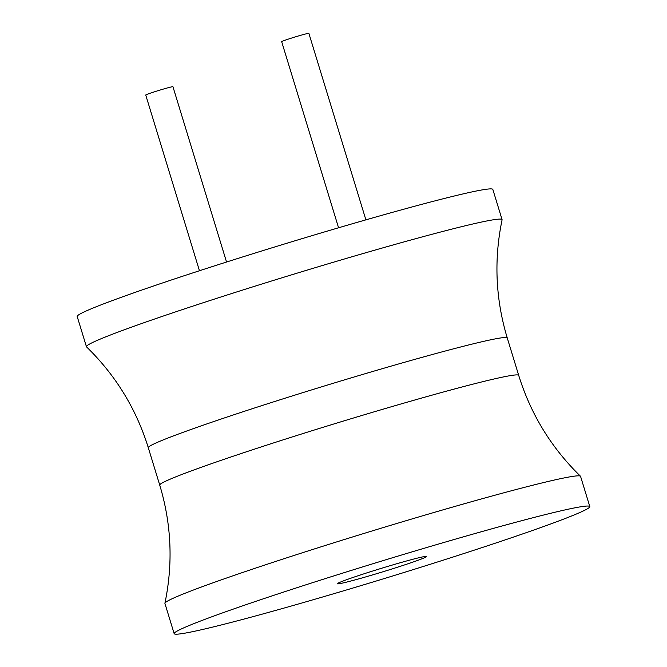 <?xml version="1.0" encoding="UTF-8"?>
<svg xmlns="http://www.w3.org/2000/svg" width="667" height="667" viewBox="0 0 667 667"><rect width="100%" height="100%" fill="white"/><g stroke="black" fill="none" stroke-linecap="round" stroke-linejoin="round"><path stroke-width="1" d="M507.262 337.969A187.685 7.562 -17 0 0 408.487 361.155A187.685 7.562 -17 0 0 148.299 447.715C136.235 408.846 115.649 375.238 86.543 346.882A217.317 8.754 -17 0 1 86.435 346.715L77.197 316.508A217.317 8.754 -17 0 1 378.464 216.275A217.317 8.754 -17 0 1 492.838 189.436L502.076 219.635A217.317 8.754 -17 0 1 502.084 219.835C493.805 259.621 495.531 298.999 507.262 337.969L518.701 375.363A187.685 7.562 163 0 0 419.918 398.549A187.685 7.562 163 0 0 159.738 485.109C171.469 524.087 173.195 563.465 164.916 603.243A217.317 8.754 163 0 0 164.924 603.443L174.162 633.65A217.317 8.754 163 0 0 288.536 606.803A217.317 8.754 163 0 0 589.803 506.578A217.317 8.754 163 0 0 475.429 533.417A217.317 8.754 163 0 0 174.162 633.65M86.435 346.715A217.317 8.754 -17 0 1 387.702 246.482A217.317 8.754 -17 0 1 502.076 219.635M589.803 506.578L580.565 476.371A217.317 8.754 163 0 0 580.457 476.196A217.317 8.754 163 0 0 466.191 503.218A217.317 8.754 163 0 0 164.916 603.243M361.931 577.989A46.623 1.876 163 0 0 426.563 556.478A46.623 1.876 163 0 0 402.026 562.239A46.623 1.876 163 0 0 337.394 583.742A46.623 1.876 163 0 0 361.931 577.989M199.458 270.744L145.74 95.039A14.224 0.575 -17 0 1 165.458 88.478A14.224 0.575 -17 0 1 172.945 86.718L226.547 262.031M338.569 227.789L281.666 41.671A14.224 0.575 -17 0 1 301.384 35.109A14.224 0.575 -17 0 1 308.871 33.35L365.891 219.86M148.299 447.715L159.738 485.109M518.701 375.363C530.765 414.24 551.351 447.849 580.457 476.196"/></g></svg>

